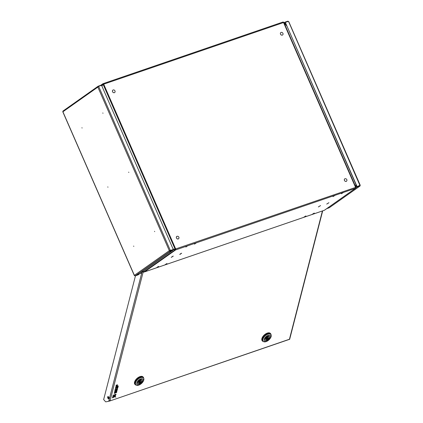 <?xml version="1.0" encoding="UTF-8"?>
<svg xmlns="http://www.w3.org/2000/svg" width="423" height="423" viewBox="0 0 423 423"><rect width="100%" height="100%" fill="white"/><g stroke="black" fill="none" stroke-linecap="round" stroke-linejoin="round"><path stroke-width="0.63" d="M143.291 271.201L143.952 271.857A0.804 0.677 -125.2 0 0 144.502 271.915L324.087 210.374M173.065 248.988L175.217 249.496A0.365 0.307 54.8 0 0 175.466 249.522L175.677 248.936A0.804 0.428 71.1 0 1 175.64 249.919A0.804 0.677 54.8 0 1 175.09 249.861L173.25 249.417M101.753 85.758L102.657 84.066A0.804 0.677 54.8 0 1 102.874 83.77L100.711 85.298M102.948 84.489L103.027 84.262A0.365 0.307 54.8 0 1 103.191 84.092L103.016 83.696A0.804 0.428 71.1 0 1 103.08 83.664A0.804 0.428 71.1 0 1 103.698 84.172L175.677 248.936L174.842 249.295L175.482 249.073M355.928 187.246L355.859 187.918A0.804 0.677 54.8 0 1 355.637 188.214L324.504 210.21A0.804 0.677 -125.2 0 1 324.356 210.284L324.224 210.331M283.077 22.028A0.804 0.677 54.8 0 1 283.421 22.118L283.849 22.461M187.489 245.874L185.861 247.021L187.489 245.874M332.996 196.6L335.206 195.252L332.996 196.6M318.345 206.947L320.56 205.599L318.345 206.947M181.213 253.351L179.733 254.397M166.567 263.698L164.938 264.851L166.567 263.698M326.715 204.082L328.93 202.728L326.715 204.082M195.86 243.003L194.379 244.05M341.366 193.734L343.582 192.38L341.366 193.734M312.068 214.429L314.284 213.076L312.068 214.429M303.698 217.3L305.914 215.947L303.698 217.3M172.843 256.222L171.215 257.369L172.843 256.222M158.191 266.569L156.563 267.717L158.191 266.569M103.075 84.177L103.476 84.256M324.356 210.284L355.494 188.288A0.804 0.428 -108.9 0 0 355.532 187.299L283.547 22.541A0.804 0.428 -108.9 0 0 282.929 22.033A0.804 0.428 -108.9 0 0 282.871 22.059L103.143 83.654M175.466 249.522L175.64 249.919L144.502 271.915M283.595 22.525L283.685 22.255M101.932 86.17L102.858 84.531L103.698 84.172L283.547 22.541L283.981 22.467L286.577 25.724M355.574 187.41L175.677 248.936M355.965 187.225L355.828 184.238M175.64 249.919L355.494 188.288A0.804 0.677 54.8 0 0 355.637 188.214M355.595 187.468L355.949 187.653M173.044 248.946L174.842 249.295M102.911 84.51L102.567 84.325M174.953 249.353L174.826 249.723M194.39 244.071L194.823 243.949M165.53 264.618L166.995 263.582L165.525 264.65M179.738 254.419L180.172 254.302M303.841 217.195L305.744 216.005M334.614 195.484L333.139 196.499L334.604 195.463M305.755 216.031L303.851 217.216M318.498 206.868L320.407 205.678L318.493 206.847M342.974 192.592L341.509 193.628M343.413 192.439L342.984 192.613M314.13 213.16L312.222 214.345L314.12 213.134M341.52 193.649L343.428 192.465M328.777 202.813L326.873 203.997L328.766 202.786M156.721 267.637L158.614 266.427L156.721 267.637M187.479 245.906L186.014 246.937L187.479 245.906M171.368 257.29L173.271 256.1L171.357 257.269M196.283 242.86L195.854 243.035M194.829 243.918L196.293 242.881M180.182 254.265L181.636 253.208M181.647 253.234L181.203 253.382M143.201 271.259L143.942 271.709M108.119 398.556A1.19 0.629 -108.9 0 0 108.727 398.82A1.19 0.629 -108.9 0 0 109.044 397.995A1.19 0.629 -108.9 0 0 108.563 396.832A1.19 0.629 -108.9 0 0 107.955 396.568A1.19 0.629 -108.9 0 0 107.638 397.393A1.19 0.629 -108.9 0 0 108.119 398.556M108.145 396.557A1.19 0.629 -108.9 0 0 108.468 398.44A1.19 0.629 -108.9 0 0 108.885 398.709M140.468 273.195A1.19 0.629 -108.9 0 0 140.981 273.358A1.19 0.629 -108.9 0 0 141.298 272.608M140.743 272.999A1.19 0.629 -108.9 0 0 141.139 273.247M109.499 400.629L109.578 401.057M135.471 275.791L103.646 399.582L105.517 401.665A0.804 0.428 -108.9 0 0 105.898 401.85L109.626 401.046L289.406 339.373L322.416 210.955M142.472 271.64L142.826 272.068L142.371 271.746M142.826 272.068L142.017 271.867M142.556 271.323L143.074 272.343L110.07 400.708M109.679 401.03L289.438 339.241L109.726 401.015M108.092 397.768L108.933 397.483M136.211 385.126A5.488 2.919 -42 0 1 135.138 384.57A5.488 2.919 -42 0 1 135.688 380.536A5.488 2.919 -42 0 1 140.24 376.914A5.488 2.919 -42 0 1 143.297 377.231A5.488 2.919 -42 0 1 143.735 378.363M135.138 384.57L134.868 384.269A5.488 2.919 -42 0 1 135.423 380.235A5.488 2.919 -42 0 1 139.971 376.613A5.488 2.919 -42 0 1 143.032 376.93L143.297 377.231M143.497 377.998L143.027 377.475A5.124 2.723 138 0 0 140.172 377.179A5.124 2.723 138 0 0 135.926 380.557A5.124 2.723 138 0 0 135.408 384.327L135.878 384.845A5.124 2.723 -42 0 1 135.577 382.831A5.124 2.723 -42 0 1 140.642 377.702A5.124 2.723 -42 0 1 143.497 377.998A5.124 2.723 -42 0 1 143.799 380.013A5.124 2.723 -42 0 1 138.728 385.142A5.124 2.723 -42 0 1 135.878 384.845M136.814 382.931A4.024 2.141 -42 0 1 140.796 378.897A4.024 2.141 -42 0 1 143.275 380.716A4.024 2.141 -42 0 1 139.294 384.745A4.024 2.141 -42 0 1 136.814 382.931M140.595 379.695A2.929 1.555 -42 0 1 142.223 379.865A2.929 1.555 -42 0 1 141.927 382.017A2.929 1.555 -42 0 1 139.5 383.947A2.929 1.555 -42 0 1 137.872 383.777A2.929 1.555 -42 0 1 138.162 381.625A2.929 1.555 -42 0 1 140.595 379.695M138.94 382.921A2.929 1.555 138 0 0 139.331 382.73M139.928 382.286A0.64 0.338 -42 0 1 139.569 382.249A0.64 0.338 -42 0 1 139.632 381.779A0.64 0.338 -42 0 1 140.166 381.356A0.64 0.338 -42 0 1 140.521 381.393A0.64 0.338 -42 0 1 140.457 381.863A0.64 0.338 -42 0 1 139.928 382.286M137.681 383.428L137.935 383.719A2.834 1.507 -42 0 0 138.945 384.015L139.162 383.169A1.74 0.925 -42 0 1 138.755 382.984A1.74 0.925 -42 0 1 139.754 380.88L139.934 379.991M137.935 383.719A2.834 1.507 -42 0 1 139.971 380.034M141.092 379.568L140.928 380.473A1.74 0.925 -42 0 1 141.34 380.658A1.74 0.925 -42 0 1 140.341 382.767L140.124 383.608L139.294 382.688L139.442 382.106M141.145 379.632A2.834 1.507 -42 0 1 142.154 379.928A2.834 1.507 -42 0 1 140.124 383.608M138.612 382.556L139.162 383.169M140.32 379.801L140.928 380.473M140.648 380.166A1.74 0.925 -42 0 1 140.267 381.112M139.913 382.292L140.341 382.767M263.55 341.61A5.488 2.919 -42 0 1 262.471 341.054A5.488 2.919 -42 0 1 263.027 337.015A5.488 2.919 -42 0 1 267.579 333.398A5.488 2.919 -42 0 1 270.635 333.715A5.488 2.919 -42 0 1 271.074 334.842M262.471 341.054L262.207 340.753A5.488 2.919 -42 0 1 262.757 336.719A5.488 2.919 -42 0 1 267.31 333.097A5.488 2.919 -42 0 1 270.366 333.414L270.635 333.715M270.836 334.482L270.366 333.959A5.124 2.723 138 0 0 267.51 333.662A5.124 2.723 138 0 0 263.265 337.041A5.124 2.723 138 0 0 262.746 340.811L263.217 341.329A5.124 2.723 -42 0 1 262.91 339.315A5.124 2.723 -42 0 1 267.981 334.186A5.124 2.723 -42 0 1 270.836 334.482A5.124 2.723 -42 0 1 271.138 336.497A5.124 2.723 -42 0 1 266.067 341.625A5.124 2.723 -42 0 1 263.217 341.329M264.153 339.415A4.024 2.141 -42 0 1 268.134 335.381A4.024 2.141 -42 0 1 270.614 337.2A4.024 2.141 -42 0 1 266.633 341.229A4.024 2.141 -42 0 1 264.153 339.415M267.928 336.179A2.929 1.555 -42 0 1 269.562 336.348A2.929 1.555 -42 0 1 269.266 338.5A2.929 1.555 -42 0 1 266.839 340.43A2.929 1.555 -42 0 1 265.205 340.261A2.929 1.555 -42 0 1 265.501 338.109A2.929 1.555 -42 0 1 267.928 336.179M266.279 339.405A2.929 1.555 138 0 0 266.664 339.214M267.262 338.77A0.64 0.338 -42 0 1 266.908 338.733A0.64 0.338 -42 0 1 266.971 338.263A0.64 0.338 -42 0 1 267.505 337.84A0.64 0.338 -42 0 1 267.859 337.877A0.64 0.338 -42 0 1 267.796 338.347A0.64 0.338 -42 0 1 267.262 338.77L267.68 339.251L267.458 340.092L266.633 339.172L266.781 338.59M265.015 339.912L265.274 340.203A2.834 1.507 -42 0 0 266.284 340.499L266.501 339.653A1.74 0.925 -42 0 1 266.093 339.468A1.74 0.925 -42 0 1 267.093 337.364L267.273 336.475M265.274 340.203A2.834 1.507 -42 0 1 267.31 336.518M268.431 336.052L268.267 336.957A1.74 0.925 -42 0 1 268.679 337.142A1.74 0.925 -42 0 1 267.68 339.251M268.483 336.116A2.834 1.507 -42 0 1 269.493 336.412A2.834 1.507 -42 0 1 267.458 340.092M265.951 339.04L266.501 339.653M267.659 336.285L268.267 336.957M267.986 336.65A1.74 0.925 -42 0 1 267.606 337.596M115.268 394.4A4.463 2.374 138 0 0 115.082 395.933L115.289 396.166A3.913 2.083 -42 0 1 116.066 394.421L115.86 394.188L115.268 394.4L115.474 394.633A4.463 2.374 138 0 0 115.289 396.166M116.066 394.421L115.474 394.633M117.203 390.244L116.822 390.371L116.42 391.936L115.743 392.169L116.103 390.783L115.394 392.285L114.903 392.454L115.305 390.894L114.919 391.026L114.289 393.475L116.632 392.465L116.997 390.017M114.289 393.475L114.934 390.72M116.595 390.223L116.214 391.703L115.828 391.835M116.103 390.783L115.542 390.672L114.987 392.126M116.008 388.98L115.003 389.646L114.982 390.773L117.324 389.768L117.293 388.864L116.515 389.128M117.499 389.091L116.431 389.456L117.79 387.954L118.028 387.029L116.648 388.245L115.717 387.928L115.49 388.806L116.251 389.065L116.124 389.562L115.918 389.334M116.124 389.562L115.003 389.646M115.215 389.874L114.982 390.773M117.494 387.087L116.441 388.018L115.511 387.695L115.49 388.806M117.594 384.972L117.245 385.094L116.891 386.479L116.367 386.659L116.764 385.11L116.41 385.231L115.78 387.674L118.123 386.67L118.292 385.998L117.24 386.358L117.388 384.74L116.452 386.326M116.764 385.11L116.203 384.999L115.78 387.674M118.292 385.998L117.324 386.03M112.655 397.895A3.913 2.083 -42 0 1 114.564 396.901A4.463 2.374 138 0 0 112.798 397.35L112.655 397.895L112.449 397.668L112.592 397.118A4.463 2.374 138 0 1 112.925 396.975M115.865 397.197A23.297 12.394 -42 0 1 114.749 396.208A23.297 12.394 -42 0 1 113.983 395.161L113.11 395.167L113.163 395.991A23.297 12.394 -42 0 1 115.865 397.197L115.659 396.97A23.297 12.394 -42 0 1 114.649 396.092M113.322 395.399L113.163 395.991M113.983 395.161L113.11 395.167M115.077 394.775L114.4 395.013A6.16 3.278 138 0 0 114.882 396.124A6.16 3.278 138 0 0 115.283 396.457A5.626 2.993 -42 0 1 115.077 394.775L114.194 394.781A6.16 3.278 138 0 0 114.67 395.896A6.16 3.278 138 0 0 114.781 396.007M113.063 396.372L112.899 396.986L112.851 396.145A6.16 3.278 138 0 1 114.696 396.615L114.903 396.843A6.16 3.278 138 0 0 113.063 396.372L112.851 396.145M112.899 396.986A5.626 2.993 -42 0 1 114.903 396.843M329.422 207.619L360.068 185.993L360.121 185.274L356.88 186.638L359.978 185.517L288.66 21.71L288.063 21.483M357.044 186.527L285.345 22.414L288.28 21.404M356.88 186.638L285.345 22.414L284.98 22.155L284.182 22.72M329.295 207.735L326.709 208.65M359.957 186.046L359.83 185.374L359.814 185.713L356.875 186.717L357.023 187.051L359.957 186.046L329.142 207.82M355.875 187.86L357.023 187.051M355.933 187.384L356.875 186.717M287.92 21.15L284.98 22.155M285.123 22.488L284.404 23.001M137.211 274.664L138.94 273.988L137.211 274.664M169.554 251.817L171.283 251.14L169.554 251.817M81.946 127.704L82.078 128.042L81.946 127.704M133.652 246.054L133.784 246.398L133.652 246.054M107.796 186.881L107.944 187.215L107.796 186.881M154.532 231.302L154.681 231.635L154.532 231.302M128.682 172.129L128.809 172.468L128.682 172.129M102.826 112.952L102.958 113.29L102.826 112.952M101.372 85.414L101.24 85.118L98.162 86.197L62.932 111.085L62.911 111.783L134.371 275.347L135.096 275.918L170.347 251.019L169.612 250.559L173.303 249.533L101.573 85.351L98.633 86.355L97.856 87.096L98.305 86.123L98.448 86.456M135.096 275.918L138.035 274.913L173.282 250.009L170.347 251.019L169.316 250.659L169.903 250.654M173.282 250.009L173.139 249.681L170.199 250.686M169.612 250.559L173.303 249.533M134.371 275.347L169.316 250.659L170.363 250.538L98.633 86.355M62.911 111.783L97.856 87.096L169.316 250.659M114.971 90.908A1.502 1.258 -125.2 0 1 112.56 91.733A1.502 1.258 -125.2 0 1 114.971 90.908M114.591 92.574A1.502 1.258 -125.2 0 1 112.862 90.125M282.924 33.348A1.502 1.258 -125.2 0 1 280.512 34.178A1.502 1.258 -125.2 0 1 282.924 33.348M282.543 35.014A1.502 1.258 -125.2 0 1 280.814 32.566M178.876 237.187A1.502 1.258 -125.2 0 1 176.47 238.012A1.502 1.258 -125.2 0 1 178.876 237.187M178.495 238.852A1.502 1.258 -125.2 0 1 176.766 236.399M346.828 179.627A1.502 1.258 -125.2 0 1 344.422 180.452A1.502 1.258 -125.2 0 1 346.828 179.627M346.448 181.293A1.502 1.258 -125.2 0 1 344.719 178.844M175.09 249.861L143.952 271.857M101.102 85.166L102.657 84.066M355.886 187.22L283.902 22.456M103.133 84.404L175.117 249.168M108.748 401.284L141.948 272.148M143.074 272.343L144.232 271.947M285.224 24.026L285.694 23.699M285.509 23.286L284.949 23.683M103.08 83.664L282.929 22.033M324.161 210.363L144.587 271.899M289.247 339.426L289.602 339.368M322.686 210.866L289.649 339.368M138.998 381.609L139.569 382.249M141.895 379.637L142.154 379.928M139.823 380.615L140.521 381.393M266.331 338.093L266.908 338.733M269.234 336.121L269.493 336.412M267.162 337.099L267.859 337.877M360.248 185.279L288.703 21.52M134.355 275.595L62.752 111.704"/></g></svg>
